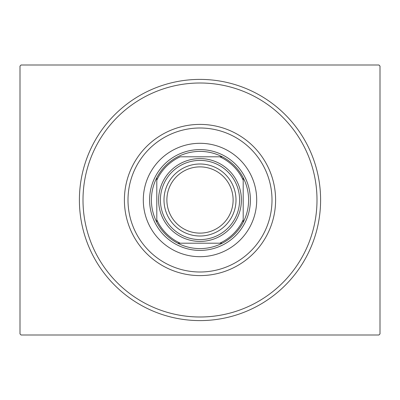 <?xml version="1.0" encoding="UTF-8"?>
<svg xmlns="http://www.w3.org/2000/svg" width="400" height="400" viewBox="0 0 400 400"><rect width="100%" height="100%" fill="white"/><g stroke="black" fill="none" stroke-linecap="round" stroke-linejoin="round"><path stroke-width="0.6" d="M320.6 200A120.6 120.6 0 0 1 200 320.6A120.6 120.6 0 0 1 79.4 200A120.6 120.6 0 0 1 200 79.4A120.6 120.6 0 0 1 320.6 200M21.08 65L378.92 65L380 66.08L380 333.92L378.92 335L21.08 335L20 333.92L20 66.08L21.08 65M128.13 195.645A72 72 0 0 0 195.645 271.87A72 72 0 0 0 271.87 204.355A72 72 0 0 0 204.355 128.13A72 72 0 0 0 128.13 195.645M275.46 204.575A75.6 75.6 0 0 1 195.425 275.46A75.6 75.6 0 0 1 124.54 195.425A75.6 75.6 0 0 1 204.575 124.54A75.6 75.6 0 0 1 275.46 204.575M256.595 203.43A56.7 56.7 0 0 0 203.43 143.405A56.7 56.7 0 0 0 143.405 196.57A56.7 56.7 0 0 0 196.57 256.595A56.7 56.7 0 0 0 256.595 203.43M316.785 207.08A117 117 0 0 1 192.92 316.785A117 117 0 0 1 83.215 192.92A117 117 0 0 1 207.08 83.215A117 117 0 0 1 316.785 207.08M151.4 200A48.6 48.6 0 0 0 156.8 222.265L156.8 219.795L156.8 222.265A48.6 48.6 0 0 0 222.265 243.2L219.795 243.2L222.265 243.2A48.6 48.6 0 0 0 243.2 177.735L243.2 180.205L243.2 177.735A48.6 48.6 0 0 0 222.265 156.8L180.205 156.8A47.52 47.52 0 0 0 156.8 180.205L156.8 219.795A47.52 47.52 0 0 0 180.205 243.2L219.795 243.2A47.52 47.52 0 0 0 243.2 219.795L243.2 180.205A47.52 47.52 0 0 0 219.795 156.8L222.265 156.8A48.6 48.6 0 0 0 156.8 177.735L156.8 180.205L156.8 177.735A48.6 48.6 0 0 0 151.4 200M250.4 200A50.4 50.4 0 0 1 200 250.4A50.4 50.4 0 0 1 149.6 200A50.4 50.4 0 0 1 200 149.6A50.4 50.4 0 0 1 250.4 200M243.2 222.265L243.2 219.795L243.2 222.265M177.735 243.2L180.205 243.2L177.735 243.2M167.68 207.225A33.12 33.12 0 0 0 207.225 232.32A33.12 33.12 0 0 0 232.32 192.775A33.12 33.12 0 0 0 192.775 167.68A33.12 33.12 0 0 0 167.68 207.225M235.135 192.145A36 36 0 0 1 207.855 235.135A36 36 0 0 1 164.865 207.855A36 36 0 0 1 192.145 164.865A36 36 0 0 1 235.135 192.145M161.355 208.64A39.6 39.6 0 0 0 208.64 238.645A39.6 39.6 0 0 0 238.645 191.36A39.6 39.6 0 0 0 191.36 161.355A39.6 39.6 0 0 0 161.355 208.64M240.405 190.965A41.4 41.4 0 0 1 209.035 240.405A41.4 41.4 0 0 1 159.595 209.035A41.4 41.4 0 0 1 190.965 159.595A41.4 41.4 0 0 1 240.405 190.965"/></g></svg>
